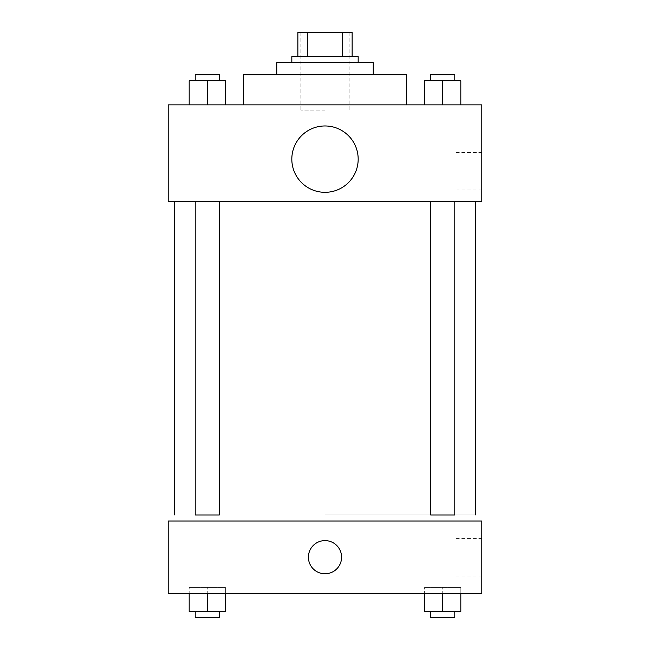 <?xml version="1.0" encoding="UTF-8"?>
<svg xmlns="http://www.w3.org/2000/svg" width="650" height="650" viewBox="0 0 650 650"><rect width="100%" height="100%" fill="white"/><g stroke="black" fill="none" stroke-linecap="round" stroke-linejoin="round"><path stroke-width="0.49" stroke-dasharray="3.25 2.44" d="M325 110.898L300.877 110.898L325 110.898M325 32.5L300.877 32.5L325 32.5M342.696 56.623L342.696 32.5L352.137 32.5L352.137 56.623L307.304 56.623L352.137 56.623M342.696 32.5L297.863 32.5M307.304 56.623L297.863 56.623L307.304 56.623L307.304 32.5M358.166 56.623L291.834 56.623M291.834 62.652L358.166 62.652L291.834 62.652M373.246 62.652L276.754 62.652M276.754 74.718L373.246 74.718L276.754 74.718M406.421 74.718L243.579 74.718M243.579 104.869L406.421 104.869L243.579 104.869M189.183 104.869L225.371 104.869L189.183 104.869L225.371 104.869L189.183 104.869L225.371 104.869L207.277 104.869L207.277 80.746L189.183 80.746L219.334 80.746L189.183 80.746L189.183 104.869L207.277 104.869L189.183 104.869L189.183 80.746L189.183 104.869L225.371 104.869L207.277 104.869L207.277 80.746L225.371 80.746L195.211 80.746L225.371 80.746L225.371 104.869L225.371 80.746M424.629 104.869L460.817 104.869L424.629 104.869L460.817 104.869L424.629 104.869L460.817 104.869L442.723 104.869L442.723 80.746L424.629 80.746L454.789 80.746L424.629 80.746L424.629 104.869L442.723 104.869L424.629 104.869L424.629 80.746L424.629 104.869L460.817 104.869L442.723 104.869L442.723 80.746L460.817 80.746L430.666 80.746L460.817 80.746L460.817 104.869L460.817 80.746M481.804 104.869L168.196 104.869L168.196 201.37L481.804 201.37L481.804 104.869M168.196 165.181L168.196 148.598L168.204 165.181M325 201.37L475.776 201.37L325 201.37M442.723 201.37L454.789 201.37L442.723 201.37M207.277 201.37L195.211 201.37L207.277 201.37M481.804 171.21L481.804 189.987L481.804 171.21M325 125.978A33.166 33.166 0 0 0 296.27 175.736A33.166 33.166 0 0 0 353.73 175.736A33.166 33.166 0 0 0 325 125.978A33.166 33.166 0 0 0 296.27 175.736A33.166 33.166 0 0 0 353.73 175.736A33.166 33.166 0 0 0 325 125.978M325 192.319A33.166 33.166 0 0 1 296.27 142.561A33.166 33.166 0 0 1 353.73 142.561A33.166 33.166 0 0 1 325 192.319M456.04 171.21L456.04 189.987L456.04 171.21M325 514.971L475.776 514.971L325 514.971M454.789 201.37L454.789 514.971L430.666 514.971L454.789 514.971L430.666 514.971L430.666 201.37M207.277 514.971L195.211 514.971L207.277 514.971M195.211 201.37L195.211 514.971L219.334 514.971L219.334 201.37M481.804 521.008L168.196 521.008L168.196 593.377L481.804 593.377L481.804 521.008M168.196 557.188L168.196 573.779L168.204 557.188M460.817 593.377L424.629 593.377L460.817 593.377L424.629 593.377L460.817 593.377L460.817 587.348L424.629 587.348L460.817 587.348L424.629 587.348L460.817 587.348L460.817 593.377M225.371 593.377L189.183 593.377L225.371 593.377L189.183 593.377L225.371 593.377L225.371 587.348L189.183 587.348L225.371 587.348L189.183 587.348L225.371 587.348L225.371 593.377M481.804 557.188L481.804 538.411L481.804 557.188M325 540.605A16.583 16.583 0 0 0 310.635 565.484A16.583 16.583 0 0 0 339.365 565.484A16.583 16.583 0 0 0 325 540.605A16.583 16.583 0 0 0 310.635 565.484A16.583 16.583 0 0 0 339.365 565.484A16.583 16.583 0 0 0 325 540.605M325 573.779A16.583 16.583 0 0 1 310.635 548.901A16.583 16.583 0 0 1 339.365 548.901A16.583 16.583 0 0 1 325 573.779M456.04 557.188L456.04 538.411L456.04 557.188M460.817 611.471L460.817 587.348L460.817 611.471L424.629 611.471L424.629 593.377M442.723 611.471L442.723 587.348L442.723 611.471L430.666 611.471L454.789 611.471L424.629 611.471L442.723 611.471L442.723 593.377M430.666 611.471L430.666 617.5L454.789 617.5L430.666 617.5L454.789 617.5L454.789 611.471M424.629 611.471L424.629 587.348L424.629 611.471M225.371 611.471L225.371 587.348L225.371 611.471L189.183 611.471L189.183 593.377M207.277 611.471L207.277 587.348L207.277 611.471L195.211 611.471L219.334 611.471L189.183 611.471L207.277 611.471L207.277 593.377M195.211 611.471L195.211 617.5L219.334 617.5L195.211 617.5L219.334 617.5L219.334 611.471M189.183 611.471L189.183 587.348L189.183 611.471M430.666 80.746L430.666 74.718L454.789 74.718L430.666 74.718L454.789 74.718L454.789 80.746M442.723 104.869L442.723 80.746M195.211 80.746L195.211 74.718L219.334 74.718L195.211 74.718L219.334 74.718L219.334 80.746M207.277 104.869L207.277 80.746M300.877 32.5L300.877 110.898M349.123 32.5L349.123 110.898M456.04 189.987L481.804 189.987M456.04 152.433L481.804 152.433M456.04 575.965L481.804 575.965M456.04 538.411L481.804 538.411"/><path stroke-width="0.97" d="M307.304 56.623L307.304 32.5L297.863 32.5L297.863 56.623L297.863 32.5M307.304 32.5L352.137 32.5L352.137 56.623M342.696 56.623L342.696 32.5M291.834 62.652L291.834 56.623L358.166 56.623L358.166 62.652M276.754 74.718L276.754 62.652L373.246 62.652L373.246 74.718M243.579 104.869L243.579 74.718L406.421 74.718L406.421 104.869M168.196 104.869L481.804 104.869L481.804 201.37L168.196 201.37L168.196 104.869M325 192.319A33.166 33.166 0 0 1 296.27 142.561A33.166 33.166 0 0 1 353.73 142.561A33.166 33.166 0 0 1 325 192.319M430.666 201.37L430.666 514.971L454.789 514.971L454.789 201.37M219.334 201.37L219.334 514.971L195.211 514.971L195.211 201.37M168.196 521.008L481.804 521.008L481.804 593.377L168.196 593.377L168.196 521.008M325 573.779A16.583 16.583 0 0 1 310.635 548.901A16.583 16.583 0 0 1 339.365 548.901A16.583 16.583 0 0 1 325 573.779M424.629 593.377L424.629 611.471L460.817 611.471L460.817 593.377L460.817 611.471M442.723 611.471L442.723 593.377M454.789 611.471L454.789 617.5L430.666 617.5L430.666 611.471M189.183 593.377L189.183 611.471L225.371 611.471L225.371 593.377L225.371 611.471M207.277 611.471L207.277 593.377M219.334 611.471L219.334 617.5L195.211 617.5L195.211 611.471M424.629 104.869L424.629 80.746L460.817 80.746L460.817 104.869L460.817 80.746M442.723 104.869L442.723 80.746M454.789 80.746L454.789 74.718L430.666 74.718L430.666 80.746M189.183 104.869L189.183 80.746L225.371 80.746L225.371 104.869L225.371 80.746M207.277 104.869L207.277 80.746M219.334 80.746L219.334 74.718L195.211 74.718L195.211 80.746M475.776 514.971L475.776 201.37M174.224 514.971L174.224 201.37"/></g></svg>
